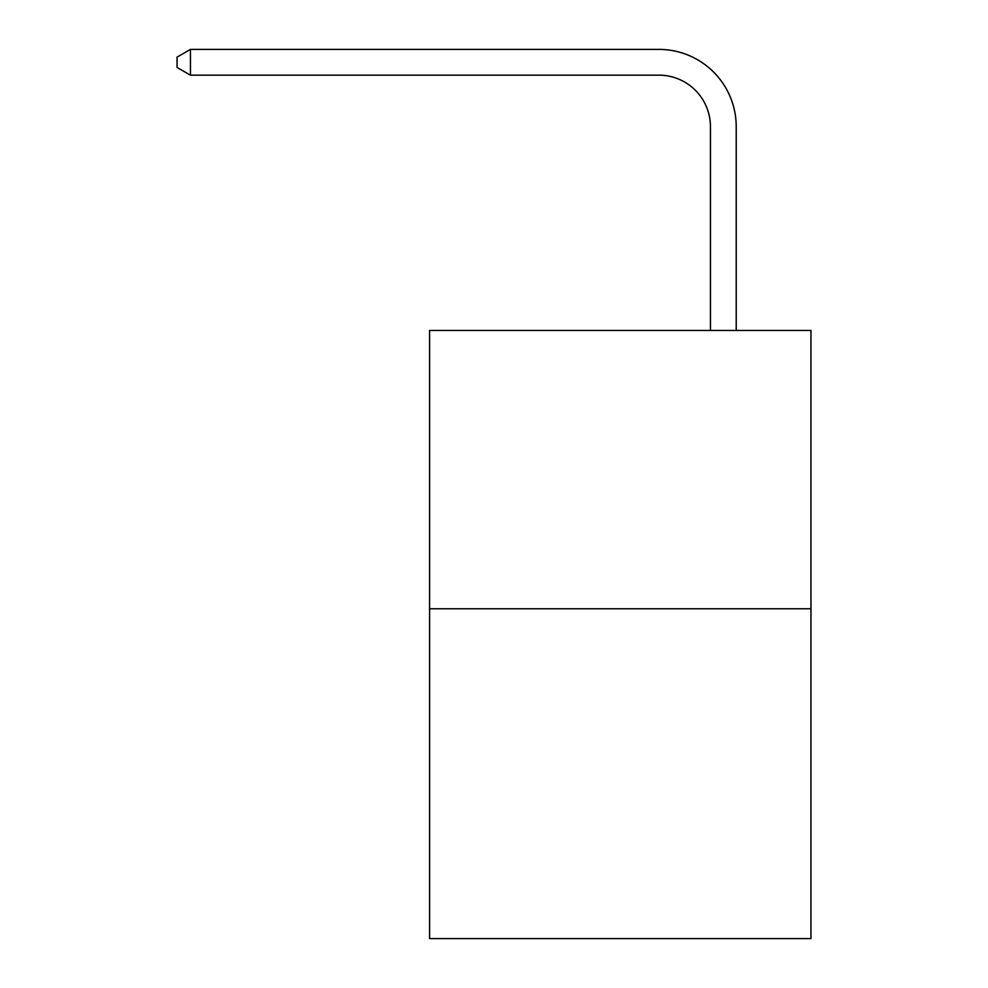 <?xml version="1.0" encoding="UTF-8"?>
<svg xmlns="http://www.w3.org/2000/svg" width="988" height="988" viewBox="0 0 988 988"><rect width="100%" height="100%" fill="white"/><g stroke="black" fill="none" stroke-linecap="round" stroke-linejoin="round"><path stroke-width="1.48" d="M810.95 608.769L810.95 330.474L429.582 330.474L429.582 938.6L810.95 938.6L810.95 608.769L429.582 608.769M710.446 330.474L710.446 126.699A51.537 51.537 0 0 0 658.91 75.162L190.449 75.162L177.05 67.443L177.05 57.131L190.449 49.4L658.91 49.4A77.299 77.299 0 0 1 736.221 126.699L736.221 330.474M710.446 126.699A51.537 51.537 0 0 0 658.91 75.162A51.537 51.537 0 0 1 710.446 126.699A51.537 51.537 0 0 0 658.91 75.162A51.537 51.537 0 0 1 710.446 126.699A51.537 51.537 0 0 0 658.91 75.162A51.537 51.537 0 0 1 710.446 126.699A51.537 51.537 0 0 0 658.91 75.162A51.537 51.537 0 0 1 710.446 126.699A51.537 51.537 0 0 0 658.91 75.162A51.537 51.537 0 0 1 710.446 126.699A51.537 51.537 0 0 0 658.91 75.162A51.537 51.537 0 0 1 710.446 126.699A51.537 51.537 0 0 0 658.91 75.162A51.537 51.537 0 0 1 710.446 126.699A51.537 51.537 0 0 0 658.91 75.162A51.537 51.537 0 0 1 710.446 126.699A51.537 51.537 0 0 0 658.91 75.162A51.537 51.537 0 0 1 710.446 126.699A51.537 51.537 0 0 0 658.91 75.162A51.537 51.537 0 0 1 710.446 126.699A51.537 51.537 0 0 0 658.91 75.162A51.537 51.537 0 0 1 710.446 126.699A51.537 51.537 0 0 0 658.91 75.162A51.537 51.537 0 0 1 710.446 126.699A51.537 51.537 0 0 0 658.91 75.162A51.537 51.537 0 0 1 710.446 126.699A51.537 51.537 0 0 0 658.91 75.162A51.537 51.537 0 0 1 710.446 126.699A51.537 51.537 0 0 0 658.91 75.162A51.537 51.537 0 0 1 710.446 126.699A51.537 51.537 0 0 0 658.91 75.162A51.537 51.537 0 0 1 710.446 126.699A51.537 51.537 0 0 0 658.91 75.162A51.537 51.537 0 0 1 710.446 126.699A51.537 51.537 0 0 0 658.91 75.162A51.537 51.537 0 0 1 710.446 126.699A51.537 51.537 0 0 0 658.91 75.162A51.537 51.537 0 0 1 710.446 126.699A51.537 51.537 0 0 0 658.91 75.162A51.537 51.537 0 0 1 710.446 126.699A51.537 51.537 0 0 0 658.91 75.162A51.537 51.537 0 0 1 710.446 126.699A51.537 51.537 0 0 0 658.91 75.162A51.537 51.537 0 0 1 710.446 126.699A51.537 51.537 0 0 0 658.91 75.162A51.537 51.537 0 0 1 710.446 126.699A51.537 51.537 0 0 0 658.91 75.162A51.537 51.537 0 0 1 710.446 126.699A51.537 51.537 0 0 0 658.91 75.162A51.537 51.537 0 0 1 710.446 126.699A51.537 51.537 0 0 0 658.91 75.162M190.449 75.162L190.449 49.4L658.91 49.4"/></g></svg>
